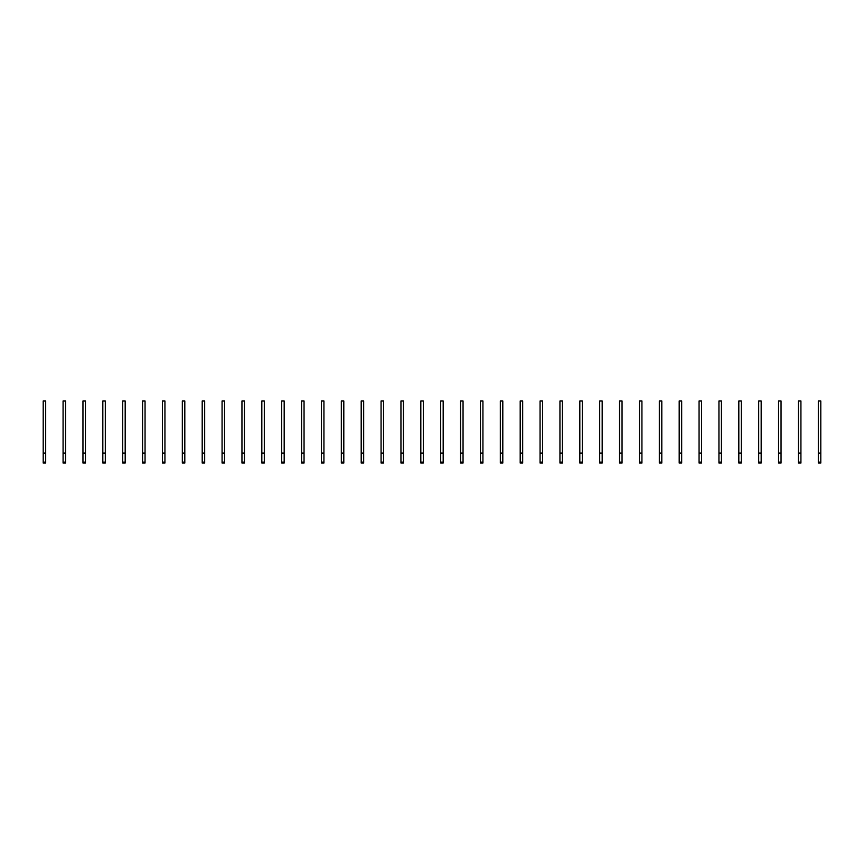 <?xml version="1.0" encoding="UTF-8"?>
<svg xmlns="http://www.w3.org/2000/svg" width="864" height="864" viewBox="0 0 864 864"><rect width="100%" height="100%" fill="white"/><g stroke="black" fill="none" stroke-linecap="round" stroke-linejoin="round"><path stroke-width="1.3" d="M45.684 463.05L43.2 463.05L43.2 400.95L45.684 400.95L45.684 463.05M45.684 453.114L43.2 453.114M65.556 463.05L63.072 463.05L63.072 400.95L65.556 400.95L65.556 463.05M65.556 453.114L63.072 453.114M85.439 463.05L82.955 463.05L82.955 400.95L85.439 400.95L85.439 463.05M85.439 453.114L82.955 453.114M105.311 463.05L102.827 463.05L102.827 400.95L105.311 400.95L105.311 463.05M105.311 453.114L102.827 453.114M125.183 463.05L122.699 463.05L122.699 400.95L125.183 400.95L125.183 463.05M125.183 453.114L122.699 453.114M145.055 463.05L142.571 463.05L142.571 400.95L145.055 400.95L145.055 463.05M145.055 453.114L142.571 453.114M164.938 463.05L162.454 463.05L162.454 400.95L164.938 400.95L164.938 463.05M164.938 453.114L162.454 453.114M184.81 463.05L182.326 463.05L182.326 400.95L184.81 400.95L184.81 463.05M184.81 453.114L182.326 453.114M204.682 463.05L202.198 463.05L202.198 400.95L204.682 400.95L204.682 463.05M204.682 453.114L202.198 453.114M224.554 463.05L222.07 463.05L222.07 400.95L224.554 400.95L224.554 463.05M224.554 453.114L222.07 453.114M244.436 463.05L241.952 463.05L241.952 400.95L244.436 400.95L244.436 463.05M244.436 453.114L241.952 453.114M264.308 463.05L261.824 463.05L261.824 400.95L264.308 400.95L264.308 463.05M264.308 453.114L261.824 453.114M284.18 463.05L281.696 463.05L281.696 400.95L284.18 400.95L284.18 463.05M284.18 453.114L281.696 453.114M304.052 463.05L301.568 463.05L301.568 400.95L304.052 400.95L304.052 463.05M304.052 453.114L301.568 453.114M323.935 463.05L321.451 463.05L321.451 400.95L323.935 400.95L323.935 463.05M323.935 453.114L321.451 453.114M343.807 463.05L341.323 463.05L341.323 400.95L343.807 400.95L343.807 463.05M343.807 453.114L341.323 453.114M363.679 463.05L361.195 463.05L361.195 400.95L363.679 400.95L363.679 463.05M363.679 453.114L361.195 453.114M383.551 463.05L381.067 463.05L381.067 400.95L383.551 400.95L383.551 463.05M383.551 453.114L381.067 453.114M403.434 463.05L400.95 463.05L400.95 400.95L403.434 400.95L403.434 463.05M403.434 453.114L400.95 453.114M423.306 463.05L420.822 463.05L420.822 400.95L423.306 400.95L423.306 463.05M423.306 453.114L420.822 453.114M443.178 463.05L440.694 463.05L440.694 400.95L443.178 400.95L443.178 463.05M443.178 453.114L440.694 453.114M463.05 463.05L460.566 463.05L460.566 400.95L463.05 400.95L463.05 463.05M463.05 453.114L460.566 453.114M482.933 463.05L480.449 463.05L480.449 400.95L482.933 400.95L482.933 463.05M482.933 453.114L480.449 453.114M502.805 463.05L500.321 463.05L500.321 400.95L502.805 400.95L502.805 463.05M502.805 453.114L500.321 453.114M522.677 463.05L520.193 463.05L520.193 400.95L522.677 400.95L522.677 463.05M522.677 453.114L520.193 453.114M542.549 463.05L540.065 463.05L540.065 400.95L542.549 400.95L542.549 463.05M542.549 453.114L540.065 453.114M562.432 463.05L559.948 463.05L559.948 400.95L562.432 400.95L562.432 463.05M562.432 453.114L559.948 453.114M582.304 463.05L579.82 463.05L579.82 400.95L582.304 400.95L582.304 463.05M582.304 453.114L579.82 453.114M602.176 463.05L599.692 463.05L599.692 400.95L602.176 400.95L602.176 463.05M602.176 453.114L599.692 453.114M622.048 463.05L619.564 463.05L619.564 400.95L622.048 400.95L622.048 463.05M622.048 453.114L619.564 453.114M641.93 463.05L639.446 463.05L639.446 400.95L641.93 400.95L641.93 463.05M641.93 453.114L639.446 453.114M661.802 463.05L659.318 463.05L659.318 400.95L661.802 400.95L661.802 463.05M661.802 453.114L659.318 453.114M681.674 463.05L679.19 463.05L679.19 400.95L681.674 400.95L681.674 463.05M681.674 453.114L679.19 453.114M701.546 463.05L699.062 463.05L699.062 400.95L701.546 400.95L701.546 463.05M701.546 453.114L699.062 453.114M721.429 463.05L718.945 463.05L718.945 400.95L721.429 400.95L721.429 463.05M721.429 453.114L718.945 453.114M741.301 463.05L738.817 463.05L738.817 400.95L741.301 400.95L741.301 463.05M741.301 453.114L738.817 453.114M761.173 463.05L758.689 463.05L758.689 400.95L761.173 400.95L761.173 463.05M761.173 453.114L758.689 453.114M781.045 463.05L778.561 463.05L778.561 400.95L781.045 400.95L781.045 463.05M781.045 453.114L778.561 453.114M800.928 463.05L798.444 463.05L798.444 400.95L800.928 400.95L800.928 463.05M800.928 453.114L798.444 453.114M820.8 463.05L818.316 463.05L818.316 400.95L820.8 400.95L820.8 463.05M820.8 453.114L818.316 453.114M45.684 462.164L43.2 462.164M65.556 462.164L63.072 462.164M85.439 462.164L82.955 462.164M105.311 462.164L102.827 462.164M125.183 462.164L122.699 462.164M145.055 462.164L142.571 462.164M164.938 462.164L162.454 462.164M184.81 462.164L182.326 462.164M204.682 462.164L202.198 462.164M224.554 462.164L222.07 462.164M244.436 462.164L241.952 462.164M264.308 462.164L261.824 462.164M284.18 462.164L281.696 462.164M304.052 462.164L301.568 462.164M323.935 462.164L321.451 462.164M343.807 462.164L341.323 462.164M363.679 462.164L361.195 462.164M383.551 462.164L381.067 462.164M403.434 462.164L400.95 462.164M423.306 462.164L420.822 462.164M443.178 462.164L440.694 462.164M463.05 462.164L460.566 462.164M482.933 462.164L480.449 462.164M502.805 462.164L500.321 462.164M522.677 462.164L520.193 462.164M542.549 462.164L540.065 462.164M562.432 462.164L559.948 462.164M582.304 462.164L579.82 462.164M602.176 462.164L599.692 462.164M622.048 462.164L619.564 462.164M641.93 462.164L639.446 462.164M661.802 462.164L659.318 462.164M681.674 462.164L679.19 462.164M701.546 462.164L699.062 462.164M721.429 462.164L718.945 462.164M741.301 462.164L738.817 462.164M761.173 462.164L758.689 462.164M781.045 462.164L778.561 462.164M800.928 462.164L798.444 462.164M820.8 462.164L818.316 462.164"/></g></svg>
